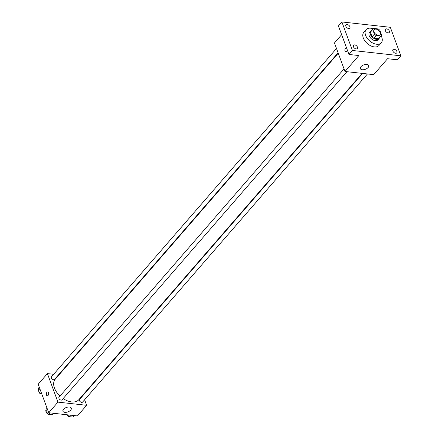 <?xml version="1.0" encoding="UTF-8"?>
<svg xmlns="http://www.w3.org/2000/svg" width="439" height="439" viewBox="0 0 439 439"><rect width="100%" height="100%" fill="white"/><g stroke="black" fill="none" stroke-linecap="round" stroke-linejoin="round"><path stroke-width="0.66" d="M374.001 31.899A3.907 2.404 -139 0 1 374.193 29.687A3.907 2.404 -139 0 1 378.72 30.428A3.907 2.404 -139 0 1 380.092 34.807A3.907 2.404 -139 0 1 376.909 34.95A3.907 2.404 -139 0 1 374.001 31.899M376.157 35.559L380.761 36.064A5.301 3.265 -139 0 0 381.145 35.724A5.301 3.265 -139 0 0 381.573 34.928L379.883 30.357A5.301 3.265 -139 0 0 378.122 28.936L373.523 28.425A5.301 3.265 -139 0 0 373.139 28.771A5.301 3.265 -139 0 0 372.711 29.561L374.401 34.138A5.301 3.265 -139 0 0 376.157 35.559L373.852 38.215L378.456 38.72L380.761 36.064M372.711 29.561L370.401 32.217L372.096 36.794L374.401 34.138M370.401 32.217A5.301 3.265 -139 0 1 370.829 31.427L373.139 28.771M381.145 35.724L378.841 38.38A5.301 3.265 -139 0 1 378.456 38.72M373.852 38.215A5.301 3.265 -139 0 1 372.096 36.794M371.531 30.62A5.581 3.435 41 0 0 370.62 31.246A5.581 3.435 41 0 0 372.585 37.496A5.581 3.435 41 0 0 379.049 38.561A5.581 3.435 41 0 0 379.543 37.573M379.049 38.561L377.897 39.889A5.581 3.435 -139 0 1 373.353 40.092A5.581 3.435 -139 0 1 369.199 35.735A5.581 3.435 -139 0 1 369.468 32.574L370.62 31.246M381.129 35.74A10.042 6.184 -139 0 1 381.266 42.813A10.042 6.184 -139 0 1 373.09 43.187A10.042 6.184 -139 0 1 365.61 35.34A10.042 6.184 -139 0 1 366.099 29.643A10.042 6.184 -139 0 1 373.123 28.787M381.266 42.813L378.961 45.469A10.042 6.184 -139 0 1 370.779 45.843A10.042 6.184 -139 0 1 363.305 37.995A10.042 6.184 -139 0 1 363.794 32.299L366.099 29.643M395.621 53.267A2.508 1.542 -139 0 1 393.262 51.764A2.508 1.542 -139 0 1 392.987 49.618A2.508 1.542 -139 0 1 395.89 50.095A2.508 1.542 -139 0 1 396.774 52.905A2.508 1.542 -139 0 1 395.621 53.267M356.161 48.91A2.508 1.542 -139 0 1 353.801 47.412A2.508 1.542 -139 0 1 353.527 45.261A2.508 1.542 -139 0 1 356.435 45.738A2.508 1.542 -139 0 1 357.313 48.548A2.508 1.542 -139 0 1 356.161 48.91M348.615 28.513A2.508 1.542 -139 0 1 346.256 27.015A2.508 1.542 -139 0 1 345.981 24.864A2.508 1.542 -139 0 1 348.89 25.341A2.508 1.542 -139 0 1 349.768 28.156A2.508 1.542 -139 0 1 348.615 28.513M388.076 32.87A2.508 1.542 -139 0 1 385.716 31.372A2.508 1.542 -139 0 1 385.442 29.221A2.508 1.542 -139 0 1 388.345 29.698A2.508 1.542 -139 0 1 389.228 32.508A2.508 1.542 -139 0 1 388.076 32.87M390.315 27.295L341.888 21.95L352.44 50.474L400.867 55.819L390.315 27.295M341.657 34.665L334.458 42.956L345.01 71.48L358.844 55.55L348.983 54.458L338.431 25.934L341.888 21.95M348.983 54.458L352.44 50.474M345.01 71.48L373.71 74.652L387.544 58.716L397.41 59.803L400.867 55.819M360.962 66.695A4.461 2.338 -20.3 0 1 365.352 64.478A4.461 2.338 -20.3 0 1 368.733 65.543A4.461 2.338 -20.3 0 1 365.358 69.285A4.461 2.338 -20.3 0 1 360.364 68.638A4.461 2.338 -20.3 0 1 360.962 66.695M347.238 49.75A1.954 1.147 96.3 0 1 345.861 51.857A1.954 1.147 96.3 0 1 345.065 51.078A1.954 1.147 96.3 0 1 345.131 48.987A1.954 1.147 96.3 0 1 346.289 47.977A1.954 1.147 96.3 0 1 346.634 48.109M345.866 51.857A1.954 1.147 96.3 0 1 345.07 51.078A1.954 1.147 96.3 0 1 345.131 48.987A1.954 1.147 96.3 0 1 346.294 47.977M60.006 396.071A15.623 9.62 -139 0 1 54.474 388.065A15.623 9.62 -139 0 1 55.232 379.208L338.255 53.212M362.126 73.373L78.828 399.693A15.623 9.62 -139 0 1 63.15 398.579M344.05 68.89L59.024 397.202A2.008 1.235 41 0 0 59.731 399.452A2.008 1.235 41 0 0 62.058 399.836L346.936 71.694M338.096 52.79L54.513 379.439A2.008 1.235 -139 0 1 52.878 379.515A2.008 1.235 -139 0 1 51.385 377.946A2.008 1.235 -139 0 1 51.478 376.805L336.51 48.493M367.454 73.961L82.576 402.102A2.008 1.235 -139 0 1 80.941 402.173A2.008 1.235 -139 0 1 79.448 400.604A2.008 1.235 -139 0 1 79.547 399.468L362.603 73.423M58.985 374.884L58.513 374.835M53.657 374.297L47.407 373.605L57.953 402.129L86.653 405.301L84.606 399.764M83.015 395.468L82.861 395.045M86.653 405.301L77.434 415.925L48.734 412.753L38.182 384.229L47.407 373.605M48.734 412.753L57.953 402.129M63.529 409.296A4.461 2.338 -20.3 0 1 67.924 407.079A4.461 2.338 -20.3 0 1 71.305 408.144A4.461 2.338 -20.3 0 1 67.93 411.886A4.461 2.338 -20.3 0 1 62.931 411.239A4.461 2.338 -20.3 0 1 63.529 409.296M47.28 395.786A1.954 1.147 96.3 0 1 46.485 395.007A1.954 1.147 96.3 0 1 46.545 392.916A1.954 1.147 96.3 0 1 47.708 391.901A1.954 1.147 96.3 0 1 48.636 393.97A1.954 1.147 96.3 0 1 47.28 395.786A1.954 1.147 96.3 0 1 46.485 395.007A1.954 1.147 96.3 0 1 46.545 392.916A1.954 1.147 96.3 0 1 47.708 391.906M46.819 407.584L46.336 408.144L45.678 411.063L48.641 414.383L52.268 414.784L53.569 413.291M45.678 411.063L47.385 409.104M46.441 411.919A2.008 1.235 -139 0 0 46.534 412.616A2.008 1.235 -139 0 0 48.641 414.383L49.942 412.89M67.535 414.833L69.164 416.649L72.786 417.05L74.087 415.552M67.019 414.773A2.008 1.235 -139 0 0 67.052 414.882A2.008 1.235 -139 0 0 69.159 416.649L70.459 415.151M39.274 387.193L38.791 387.752L38.133 390.672L41.101 393.992L41.82 394.068M38.133 390.672L39.839 388.707M41.101 393.992L41.584 393.432M41.096 393.986A2.008 1.235 -139 0 1 38.989 392.219A2.008 1.235 -139 0 1 38.895 391.522"/></g></svg>
